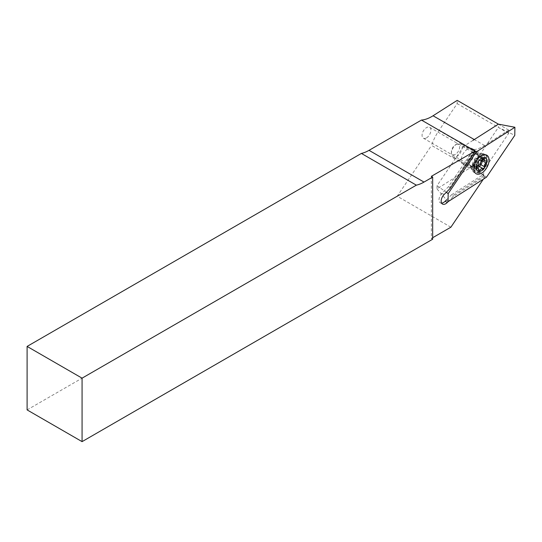 <?xml version="1.0" encoding="UTF-8"?>
<svg xmlns="http://www.w3.org/2000/svg" width="542" height="542" viewBox="0 0 542 542"><rect width="100%" height="100%" fill="white"/><g stroke="black" fill="none" stroke-linecap="round" stroke-linejoin="round"><path stroke-width="0.41" stroke-dasharray="2.71 2.03" d="M478.01 167.607A6.274 3.625 120 0 0 478.782 167.085M482.427 159.483A6.274 3.625 120 0 0 481.147 157.051A6.274 3.625 120 0 0 478.01 157.363A6.274 3.625 120 0 0 473.911 162.891A6.274 3.625 120 0 0 474.873 167.918A6.274 3.625 120 0 0 477.604 167.817M426.5 137.871A6.274 3.625 120 0 0 430.599 132.336A6.274 3.625 120 0 0 429.643 127.309A6.274 3.625 120 0 0 426.5 127.621A6.274 3.625 120 0 0 422.401 133.149A6.274 3.625 120 0 0 423.363 138.176A6.274 3.625 120 0 0 426.5 137.871M441.608 203.121A6.429 3.713 120 0 1 440.334 202.823A6.429 3.713 120 0 1 441.96 193.257L448.424 186.733L473.41 149.768A36.727 21.206 120 0 0 483.207 146.326A36.727 21.206 120 0 0 484.568 145.5L508.714 130.1L508.66 133.346L490.456 160.283A36.727 21.206 120 0 0 483.268 174.531L485.347 176.028L453.248 196.509L448.207 201.59M446.486 199.89L451.608 194.727L452.902 195.479L484.568 175.283M452.902 195.479L453.248 196.509M450.063 188.514L449.724 187.485L474.704 150.52M448.424 186.733L449.724 187.485M483.342 179.178L485.219 176.401L431.547 145.419A36.727 21.206 -60 0 1 438.952 130.547L457.157 103.61L457.204 100.365M485.219 176.401A36.727 21.206 -60 0 1 485.347 176.028M450.883 227.2L397.211 196.218L431.547 145.419M431.364 176.326L431.364 238.473L432.665 239.225M27.1 409.901L397.211 196.218M431.364 238.473L432.665 237.721M451.608 194.727L483.268 174.531M508.714 130.1L498.41 124.152L498.362 127.397L514.778 135.344M508.66 133.346L457.157 103.61M481.14 160.486A5.047 2.913 120 0 0 477.577 158.108A5.047 2.913 120 0 0 474.054 163.603A5.047 2.913 120 0 0 476.445 166.794M482.38 160.825L482.048 160.635A1.226 0.705 120 0 0 482.732 159.558A1.226 0.705 120 0 0 482.516 158.671A1.226 0.705 120 0 0 482.048 158.664A2.757 1.592 -60 0 1 481.005 158.643A2.757 1.592 -60 0 1 480.551 156.53A1.226 0.705 120 0 0 480.354 155.595A1.226 0.705 120 0 0 479.745 155.656A1.226 0.705 120 0 0 479.074 156.401A2.757 1.592 -60 0 1 476.201 158.217A2.757 1.592 -60 0 1 476.079 158.129A1.226 0.705 120 0 0 476.025 158.095A1.226 0.705 120 0 0 475.415 158.156A1.226 0.705 120 0 0 474.602 159.971A2.757 1.592 -60 0 1 473.105 163.833A1.226 0.705 120 0 0 472.421 164.904A1.226 0.705 120 0 0 472.638 165.791A1.226 0.705 120 0 0 473.105 165.805A2.757 1.592 -60 0 1 474.148 165.825A2.757 1.592 -60 0 1 474.602 167.932A1.226 0.705 120 0 0 474.799 168.874A1.226 0.705 120 0 0 476.079 168.067A2.757 1.592 -60 0 1 476.608 167.241M478.952 166.252A2.757 1.592 -60 0 1 479.074 166.333A1.226 0.705 120 0 0 479.128 166.374A1.226 0.705 120 0 0 480.205 165.886A1.226 0.705 120 0 0 480.551 164.497L480.903 164.7M455.504 154.233A5.813 3.36 -60 0 1 451.391 151.862A5.813 3.36 -60 0 1 455.504 144.741L456.804 143.989A7.649 4.417 -60 0 1 460.625 143.61A7.649 4.417 -60 0 1 461.798 149.741A7.649 4.417 -60 0 1 456.804 156.482A7.649 4.417 -60 0 1 452.976 156.862A7.649 4.417 -60 0 1 451.391 153.359A7.649 4.417 -60 0 1 456.804 143.989L455.504 144.741A5.813 3.36 -60 0 1 459.616 147.112A5.813 3.36 -60 0 1 455.504 154.233M472.624 165.622A7.649 4.417 -60 0 1 470.93 166.286A7.649 4.417 -60 0 1 468.803 166.001A7.649 4.417 -60 0 1 467.624 159.87A7.649 4.417 -60 0 1 472.624 153.129A7.649 4.417 -60 0 1 476.452 152.749A7.649 4.417 -60 0 1 477.766 154.456A7.649 4.417 -60 0 1 472.624 165.622M479.311 171.855A10.562 6.098 -60 0 1 474.026 172.376A10.562 6.098 -60 0 1 472.455 170.615A10.562 6.098 -60 0 1 479.311 154.612A10.562 6.098 -60 0 1 482.272 153.61A10.562 6.098 -60 0 1 484.589 154.091A10.562 6.098 -60 0 1 486.208 162.546A10.562 6.098 -60 0 1 479.311 171.855M480.226 172.383A10.562 6.098 -60 0 1 474.941 172.905A10.562 6.098 -60 0 1 473.322 164.443A10.562 6.098 -60 0 1 480.226 155.141A10.562 6.098 -60 0 1 485.503 154.619A10.562 6.098 -60 0 1 487.123 163.074A10.562 6.098 -60 0 1 480.226 172.383M486.872 159.721A9.18 5.298 120 0 0 484.982 155.906A9.18 5.298 120 0 0 480.388 156.36A9.18 5.298 120 0 0 473.898 167.607A9.18 5.298 120 0 0 473.904 167.993A9.18 5.298 120 0 0 475.801 171.807A9.18 5.298 120 0 0 483.03 169.179A9.18 5.298 120 0 0 486.872 159.721M474.189 152.397A9.18 5.298 120 0 0 472.299 148.583A9.18 5.298 120 0 0 465.07 151.211A9.18 5.298 120 0 0 461.222 160.669A9.18 5.298 120 0 0 463.119 164.483A9.18 5.298 120 0 0 470.348 161.862A9.18 5.298 120 0 0 474.189 152.397M472.942 140.398L463.647 146.333L475.219 151.293M463.647 146.333L437.055 185.669L446.317 192.295M437.055 185.669L437.008 188.914L471.77 166.74L486.52 177.153M471.77 166.74L498.362 127.397M437.008 188.914L448.044 201.692M441.96 193.257L444.122 194.51M484.568 145.5L474.27 139.558M490.456 160.283L438.952 130.547M473.43 165.493A6.924 3.997 -60 0 1 471.899 166.096A6.924 3.997 -60 0 1 468.6 161.733A6.924 3.997 -60 0 1 473.43 154.185A6.924 3.997 -60 0 1 478.085 155.385A6.924 3.997 -60 0 1 473.43 165.493M479.074 156.401L482.969 158.65M474.602 159.971L478.498 162.221M479.074 166.333L482.969 168.582M474.297 154.727A6.87 3.963 -60 0 1 476.228 154.077A6.87 3.963 -60 0 1 479.053 158.731A6.87 3.963 -60 0 1 474.297 165.947A6.87 3.963 -60 0 1 469.839 165.141A6.87 3.963 -60 0 1 474.297 154.727M482.048 158.664L485.944 160.913M476.079 168.067L478.613 169.524M474.602 167.932L478.498 170.181M473.105 165.805L476.289 167.641M473.105 163.833L477.001 166.082M476.079 158.129L479.86 160.317M480.551 156.53L483.335 158.142M429.643 127.309L481.147 157.051M440.334 202.823L442.502 204.07M423.363 138.176L474.873 167.918M470.93 166.286L471.899 166.096L470.531 165.94L469.839 165.141L472.455 170.615M477.766 154.456L478.085 155.385L477.265 154.28L476.228 154.077L482.272 153.61M451.391 151.862L451.391 153.359M468.803 166.001L452.976 156.862M474.941 172.905L474.026 172.376M485.503 154.619L484.589 154.091M476.452 152.749L460.625 143.61M482.516 158.671L486.411 160.92M479.128 166.374L483.024 168.623M474.799 168.874L478.694 171.123M474.148 165.825L476.337 167.085M472.638 165.791L476.533 168.04M476.025 158.095L479.921 160.344M476.201 158.217L479.812 160.296M480.354 155.595L484.25 157.844M481.005 158.643L482.441 159.47M473.898 167.607L473.898 168.853M480.388 156.36L481.472 155.737M472.299 148.583L484.982 155.906M463.119 164.483L475.801 171.807"/><path stroke-width="0.81" d="M478.782 167.085A6.274 3.625 120 0 0 482.427 159.483M473.41 149.768L475.395 151.035A36.727 21.206 -60 0 1 475.131 151.062L421.459 120.073L369.034 150.337A36.727 21.206 -60 0 1 361.392 153.427L27.1 346.426L82.072 378.16L82.072 441.635L432.665 239.225L432.665 177.078L424.007 182.078A36.727 21.206 -60 0 1 416.358 185.161L361.392 153.427M475.219 151.293L476.425 151.807L448.166 193.623L448.044 201.692L486.52 177.153L514.778 135.344L514.9 127.268L498.41 124.152L457.204 100.365L433.065 115.764A36.727 21.206 -60 0 1 431.703 116.591A36.727 21.206 -60 0 1 421.459 120.073M448.207 201.59L447.306 202.505A6.429 3.713 -60 0 1 442.502 204.07A6.429 3.713 -60 0 1 444.122 194.51L450.063 188.514L475.395 151.035M441.608 203.121A6.429 3.713 120 0 0 445.138 201.251L446.486 199.89M432.665 237.721L450.883 227.2L483.342 179.178M27.1 346.426L27.1 409.901L82.072 441.635M416.358 185.161L82.072 378.16M477.604 167.817A6.274 3.625 120 0 0 478.01 167.607M475.131 151.062L431.364 176.326L432.665 177.078M476.445 166.794A5.047 2.913 120 0 0 477.577 166.353A5.047 2.913 120 0 0 481.14 160.486M483.633 157.905A1.226 0.705 120 0 0 482.969 158.65A2.757 1.592 -60 0 1 480.097 160.466A2.757 1.592 -60 0 1 479.975 160.378A1.226 0.705 120 0 0 479.921 160.344A1.226 0.705 120 0 0 479.311 160.405A1.226 0.705 120 0 0 478.498 162.221A2.757 1.592 -60 0 1 477.001 166.082A1.226 0.705 120 0 0 476.316 167.153A1.226 0.705 120 0 0 476.533 168.04A1.226 0.705 120 0 0 477.001 168.047A2.757 1.592 -60 0 1 478.044 168.074A2.757 1.592 -60 0 1 478.498 170.181A1.226 0.705 120 0 0 478.694 171.123A1.226 0.705 120 0 0 479.975 170.317A2.757 1.592 -60 0 1 481.472 168.637A2.757 1.592 -60 0 1 482.847 168.501A2.757 1.592 -60 0 1 482.969 168.582A1.226 0.705 120 0 0 483.024 168.623A1.226 0.705 120 0 0 484.101 168.135A1.226 0.705 120 0 0 484.446 166.746A2.757 1.592 -60 0 1 485.944 162.885A1.226 0.705 120 0 0 486.628 161.807A1.226 0.705 120 0 0 486.411 160.92A1.226 0.705 120 0 0 485.944 160.913A2.757 1.592 -60 0 1 484.9 160.893A2.757 1.592 -60 0 1 484.446 158.779A1.226 0.705 120 0 0 484.25 157.844A1.226 0.705 120 0 0 483.633 157.905M476.608 167.241A2.757 1.592 -60 0 1 477.577 166.387A2.757 1.592 -60 0 1 478.952 166.252L482.847 168.501M481.472 170.601A7.5 4.329 -60 0 1 476.167 167.546A7.5 4.329 -60 0 1 481.472 158.359A7.5 4.329 -60 0 1 486.777 161.421A7.5 4.329 -60 0 1 481.472 170.601M480.551 164.497A2.757 1.592 -60 0 1 482.048 160.635M473.911 169.307A10.711 6.186 -60 0 1 473.898 168.853A10.711 6.186 -60 0 1 481.472 155.737A10.711 6.186 -60 0 1 489.04 159.66A10.711 6.186 -60 0 1 481.872 172.986A10.711 6.186 -60 0 1 473.911 169.307M446.317 192.295L448.166 193.623M514.9 127.268L476.425 151.807M498.41 124.152L472.942 140.398M445.138 201.251L447.306 202.505M474.27 139.558L433.065 115.764M424.007 182.078L369.034 150.337M482.38 160.825L485.944 162.885M480.903 164.7L484.446 166.746M478.613 169.524L479.975 170.317M476.289 167.641L477.001 168.047M483.335 158.142L484.446 158.779M476.337 167.085L478.044 168.074M482.441 159.47L484.9 160.893"/></g></svg>
